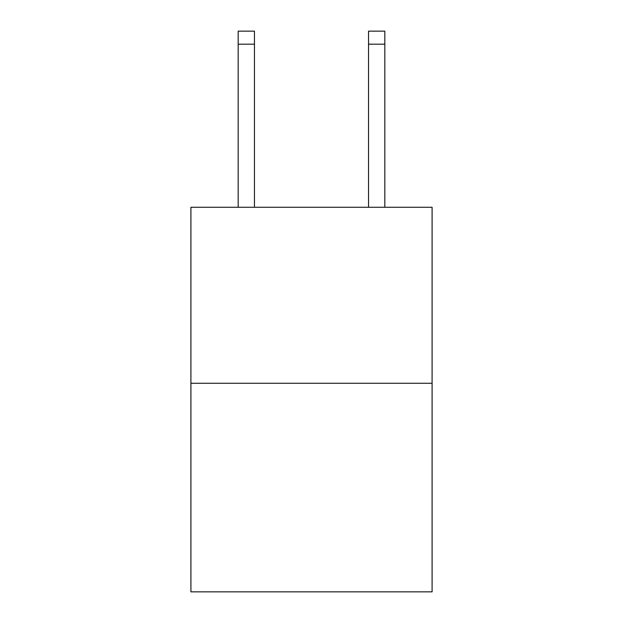 <?xml version="1.0" encoding="UTF-8"?>
<svg xmlns="http://www.w3.org/2000/svg" width="623" height="623" viewBox="0 0 623 623"><rect width="100%" height="100%" fill="white"/><g stroke="black" fill="none" stroke-linecap="round" stroke-linejoin="round"><path stroke-width="0.93" d="M432.089 383.27L432.089 207.272L190.911 207.272L190.911 591.85L432.089 591.85L432.089 383.27L190.911 383.27M368.536 207.272L368.536 31.15L384.827 31.15L384.827 207.272M368.536 31.15L384.827 31.15L368.536 31.15M254.464 207.272L254.464 44.186L238.173 44.186L238.173 31.15L254.464 31.15L254.464 44.186M238.173 207.272L238.173 44.186M368.536 44.186L384.827 44.186"/></g></svg>
